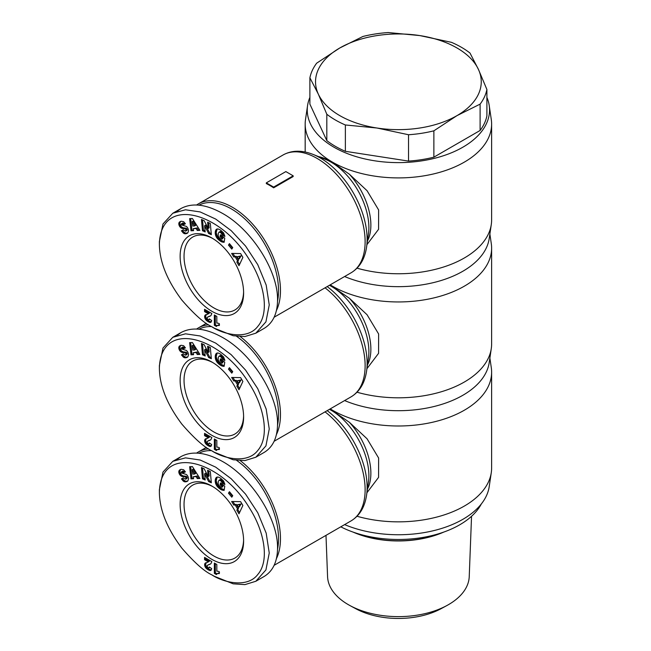 <?xml version="1.0" encoding="UTF-8"?>
<svg xmlns="http://www.w3.org/2000/svg" width="651" height="651" viewBox="0 0 651 651"><rect width="100%" height="100%" fill="white"/><g stroke="black" fill="none" stroke-linecap="round" stroke-linejoin="round"><path stroke-width="0.98" d="M276.431 310.511A68.021 39.272 -120 0 0 232.383 207.246A68.021 39.272 -120 0 0 198.368 203.885A68.021 39.272 -120 0 0 196.635 204.992M293.17 175.819L293.17 176.543L273.64 187.822A68.021 39.272 -120 0 0 269.978 185.543A68.021 39.272 -120 0 0 266.316 183.59L266.316 182.866L285.846 171.587L293.17 175.819L273.64 187.089L266.316 182.866M366.928 244.662L378.573 229.29L378.622 209.931L367.05 190.686L349.457 174.281L332.482 162.319C327.119 159.332 322.644 157.469 319.047 156.72L318.477 156.59M309.892 97.398A91.148 52.625 0 0 0 307.573 105.527L305.506 119.524A93.223 53.821 0 0 0 305.173 124.089A93.223 53.821 0 0 0 332.482 162.148A93.223 53.821 0 0 0 434.071 173.809A93.223 53.821 0 0 0 491.619 124.089A93.223 53.821 0 0 0 491.285 119.524L489.218 105.527A91.148 52.625 0 0 0 486.899 97.398M307.573 105.527A91.148 52.625 0 0 0 333.947 147.199A91.148 52.625 0 0 0 436.821 157.713A91.148 52.625 0 0 0 489.218 105.527M344.623 276.529A91.148 52.625 0 0 0 436.178 281.924A91.148 52.625 0 0 0 489.218 238.502L491.285 224.505A93.223 53.821 0 0 0 491.619 219.94L491.619 124.089M357.017 268.163A93.223 53.821 0 0 0 491.285 224.505M243.596 291.794A42.12 24.323 60 0 1 234.889 309.982A42.12 24.323 60 0 1 213.821 307.89A42.12 24.323 60 0 1 186.308 270.775A42.12 24.323 60 0 1 192.761 237.021A42.12 24.323 60 0 1 212.861 238.567M211.868 237.981L211.868 237.981A44.886 25.918 60 0 1 243.612 292.95A44.886 25.918 60 0 1 211.868 311.276A44.886 25.918 60 0 1 180.132 256.307A44.886 25.918 60 0 1 211.868 237.981M214.309 328.194L233.172 335.737L244.914 336.534L255.827 333.19L265.925 321.846L269.245 304.937L266.186 285.073L257.755 264.648L245.573 246.062L231.154 230.617L215.701 219.061L200.158 211.933L185.486 209.777L172.8 213.243L162.994 223.977L159.381 241.505L159.381 244.32C159.609 261.824 167.104 280.418 181.873 300.103C194.323 314.433 204.316 323.327 211.868 326.778L214.309 328.194L211.868 326.778C221.674 333.54 246.892 341.051 257.926 326.232C269.677 312.513 264.371 283.006 249.374 259.798C220.575 211.551 160.463 195.072 159.381 244.32M255.827 333.19L264.127 328.397C272.899 323.067 277.375 313.652 277.546 300.144C278.164 271.109 251.978 229.787 222.609 213.455C206.041 204.227 192.208 202.559 181.1 208.458L177.227 211.25M198.97 205.155A66.638 38.474 60 0 1 231.406 208.938A66.638 38.474 60 0 1 277.538 301.047M276.431 434.551A68.021 39.272 -120 0 0 240.341 336.657M366.928 368.702L378.573 353.33L378.622 333.979L367.05 314.726L349.457 298.321L329.967 284.983M330.22 284.837A93.223 53.821 0 0 0 332.482 286.188A93.223 53.821 0 0 0 434.071 297.857A93.223 53.821 0 0 0 491.619 248.129A93.223 53.821 0 0 0 491.285 243.564L489.877 234.035M344.623 400.568A91.148 52.625 0 0 0 436.178 405.964A91.148 52.625 0 0 0 489.218 362.542L491.285 348.545A93.223 53.821 0 0 0 491.619 343.98L491.619 248.129M357.017 392.211A93.223 53.821 0 0 0 491.285 348.545M243.596 415.843A42.12 24.323 60 0 1 234.889 434.022A42.12 24.323 60 0 1 213.821 431.938A42.12 24.323 60 0 1 186.308 394.815A42.12 24.323 60 0 1 192.761 361.061A42.12 24.323 60 0 1 212.861 362.615M211.868 362.021L211.868 362.021A44.886 25.918 60 0 1 243.612 416.99A44.886 25.918 60 0 1 211.868 435.316A44.886 25.918 60 0 1 180.132 380.347A44.886 25.918 60 0 1 211.868 362.021M214.309 452.233L233.172 459.777L244.914 460.582L255.827 457.23L265.925 445.886L269.245 428.976L266.186 409.113L257.755 388.696L245.573 370.102L231.154 354.657L215.701 343.11L200.158 335.973L185.486 333.825L172.8 337.291L162.994 348.025L159.381 365.545L159.381 368.368C159.609 385.864 167.104 404.458 181.873 424.143C194.323 438.473 204.316 447.367 211.868 450.826L214.309 452.233L211.868 450.826C221.674 457.58 246.892 465.091 257.926 450.272C269.677 436.552 264.371 407.046 249.374 383.846C220.575 335.59 160.463 319.112 159.381 368.368M255.827 457.23L264.127 452.437C272.899 447.107 277.375 437.692 277.546 424.183C278.164 395.149 251.978 353.827 222.609 337.495C206.041 328.267 192.208 326.599 181.1 332.498L177.227 335.298M236.622 336.331A66.638 38.474 60 0 1 277.538 425.095M276.431 558.591A68.021 39.272 -120 0 0 240.341 460.696M366.928 492.742L378.573 477.37L378.622 458.019L367.05 438.766L349.457 422.361L329.967 409.023M330.22 408.877A93.223 53.821 0 0 0 332.482 410.228A93.223 53.821 0 0 0 434.071 421.897A93.223 53.821 0 0 0 491.619 372.169A93.223 53.821 0 0 0 491.285 367.603L489.877 358.074M344.623 524.608A91.148 52.625 0 0 0 436.178 530.012A91.148 52.625 0 0 0 489.218 486.582L491.285 472.585A93.223 53.821 0 0 0 491.619 468.02L491.619 372.169M357.017 516.251A93.223 53.821 0 0 0 491.285 472.585M243.596 539.882A42.12 24.323 60 0 1 234.889 558.062A42.12 24.323 60 0 1 213.821 555.978A42.12 24.323 60 0 1 186.308 518.855A42.12 24.323 60 0 1 192.761 485.101A42.12 24.323 60 0 1 212.861 486.655M211.868 486.061L211.868 486.061A44.886 25.918 60 0 1 243.612 541.038A44.886 25.918 60 0 1 211.868 559.364A44.886 25.918 60 0 1 180.132 504.387A44.886 25.918 60 0 1 211.868 486.061M214.309 576.273L233.172 583.825L244.914 584.622L255.827 581.27L265.925 569.926L269.245 553.016L266.186 533.153L257.755 512.736L245.573 494.142L231.154 478.705L215.701 467.149L200.158 460.013L185.486 457.865L172.8 461.331L162.994 472.065L159.381 489.585L159.381 492.408C159.609 509.912 167.104 528.498 181.873 548.183C194.323 562.513 204.316 571.407 211.868 574.866L214.309 576.273L211.868 574.866C221.674 581.628 246.892 589.139 257.926 574.312C269.677 560.592 264.371 531.086 249.374 507.886C220.575 459.63 160.463 443.152 159.381 492.408M255.827 581.27L264.127 576.477C272.899 571.155 277.375 561.732 277.546 548.223C278.164 519.197 251.978 477.875 222.609 461.535C206.041 452.307 192.208 450.647 181.1 456.538L177.227 459.337M236.622 460.379A66.638 38.474 60 0 1 277.538 549.135M461.388 47.279A89.081 51.429 180 0 1 469.981 53.032L478.436 69.421A82.864 47.84 0 0 0 456.994 47.971A82.864 47.84 0 0 0 419.846 35.585A82.864 47.84 0 0 0 339.806 47.971A82.864 47.84 0 0 0 318.355 94.183A82.864 47.84 0 0 0 339.806 115.626A82.864 47.84 0 0 0 376.953 128.011L345.372 124.976L345.372 151.317A89.081 51.429 180 0 1 335.411 146.361A89.081 51.429 180 0 1 326.818 140.6L326.818 114.259L318.355 94.183L309.892 77.794A89.081 51.429 180 0 1 316.687 63.163L339.806 47.971L362.916 36.472A89.081 51.429 180 0 1 388.265 32.55L419.846 35.585L451.42 42.323A89.081 51.429 180 0 1 461.388 47.279M345.372 124.976A89.081 51.429 180 0 1 335.411 120.012A89.081 51.429 180 0 1 326.818 114.259M471.544 516.284L469.233 576.623A70.853 40.907 180 0 1 446.855 605.56A70.853 40.907 180 0 1 349.937 605.56A70.853 40.907 180 0 1 348.301 604.641A70.853 40.907 180 0 1 327.567 576.623L325.988 535.366M349.937 605.56L355.788 608.726A62.301 35.968 0 0 0 441.012 608.726L446.855 605.56M442.989 532.347A75.272 43.454 180 0 1 353.802 532.347M353.021 532.07A74.58 43.056 0 0 0 443.779 532.07M480.104 104.127L456.994 115.626A82.864 47.84 0 0 0 478.436 69.421L486.899 89.496A89.081 51.429 180 0 1 480.104 104.127L480.104 130.477L433.875 157.168A89.081 51.429 180 0 1 408.527 161.09L408.527 134.741L376.953 128.011A82.864 47.84 0 0 0 456.994 115.626L433.875 130.818A89.081 51.429 180 0 1 408.527 134.741M309.892 77.794L309.892 104.144L326.818 140.6M433.875 130.818L433.875 157.168M486.899 89.496L486.899 115.837A89.081 51.429 180 0 1 480.104 130.477M408.527 161.09L345.372 151.317M481.349 503.931A86.664 50.037 180 0 1 340.782 526.822M208.645 448.865A68.021 39.272 -120 0 0 198.368 451.965A68.021 39.272 -120 0 0 196.635 453.072M198.97 453.242A66.638 38.474 60 0 1 211.534 450.63M219.379 571.814L219.379 573.555L217.45 573.564L216.368 574.54L214.35 573.376L214.35 563.05L216.824 564.474L216.824 571.244A6.917 3.996 60 0 1 219.379 571.814M215.326 563.611L215.326 572.807L217.019 573.783L219.379 572.872M214.35 573.376L215.326 572.807M217.45 573.564L218.427 572.994M217.776 573.466L218.752 572.904M218.24 573.433L219.216 572.864M218.769 573.458L219.379 573.1M208.092 567.827L208.849 567.932L209.248 566.98L211.697 568.608L211.176 570.146L210.078 570.553L207.482 569.373L205.643 567.688L204.764 565.882L204.829 563.685L208.361 561.886L204.552 559.689L204.552 557.394L211.868 561.618L210.859 563.782L207.344 565.369L207.197 566.793L208.092 567.827M207.685 565.141L210.843 563.79M208.125 564.946L209.101 564.384M209.191 564.629L210.167 564.059M209.703 564.433L210.68 563.864M205.529 557.956L205.529 559.128L209.337 561.325L208.361 561.886M204.552 559.689L205.529 559.128M205.35 563.034L205.789 562.781M206.18 562.61L205.61 564.629L206.619 567.127L209.126 569.234L211.266 569.991M205.073 563.286L206.05 562.724M204.829 563.685L205.806 563.123M204.666 564.189L205.643 563.628M204.609 564.799L205.586 564.23M204.634 565.19L205.61 564.629M204.764 565.882L205.74 565.32M205.016 566.606L205.993 566.036M205.228 567.029L206.204 566.46M205.643 567.688L206.619 567.127M206.139 568.29L207.116 567.729M206.408 568.551L207.384 567.989M206.904 568.974L207.881 568.413M207.482 569.373L208.458 568.811M208.149 569.796L209.126 569.234M208.483 569.975L209.459 569.413M209.101 570.284L210.078 569.723M209.638 570.471L210.615 569.91M210.078 570.553L211.054 569.991M210.363 570.553L211.225 570.056M209.093 567.607L209.695 567.257M209.834 567.355L208.849 567.932M186.072 477.761L185.104 476.841L181.344 476.166L179.562 474.408L178.862 471.234L179.554 470.055L181.108 469.314L183.623 469.753L185.421 471.877L183.411 472.829L181.564 471.706L181.238 472.911L186.56 474.546L187.87 476.231L188.619 478.623L187.838 480.983L185.478 481.854L183.639 481.349L181.426 478.916L183.281 477.867L185.649 479.266L186.072 477.761L187.049 477.199L186.08 476.272L183.061 475.897L181.238 474.774L179.798 471.763L180.506 469.517M207.604 470.282L210.306 471.495L211.339 482.782L208.645 481.569L204.609 473.822L205.179 480.015L202.485 478.81L201.452 467.524L204.121 468.72L208.182 476.532L207.604 470.282M231.78 497.177L228.485 493.181L229.445 491.717L232.741 495.704L231.78 497.177M236.818 510.14L237.534 508.903L235.166 504.932L233.782 505.062L231.65 501.49L240.601 501.652L242.88 505.461L238.998 513.802L236.818 510.14L237.794 509.578L239.568 512.565M220.518 478.143L223.627 481.048L224.872 484.547L222.056 482.969L221.283 481.227L219.371 480.08L218.264 481.325L218.183 484.043L219.314 486.037L221.137 487.16L221.82 487.29L221.958 486.362L220.054 484.914L220.372 482.879L224.758 486.232L224.123 490.398L221.706 489.934L218.858 488.12L216.897 486.053L215.522 483.172L215.286 479.771L216.254 477.533L218.052 476.988L220.518 478.143M197.261 478.566L196.122 476.605L193.241 476.744L193.583 478.745L190.995 478.876L189.636 466.71L192.387 466.572L199.906 478.436L197.261 478.566L199.597 477.94M196.122 476.605L197.098 476.036L198.238 478.005M190.67 466.653L191.972 478.314L193.493 478.233M190.995 478.876L191.972 478.314M193.241 476.744L197.098 476.036M193.111 469.192L195.609 473.472L194.633 474.034L192.135 469.753L193.111 469.192M192.135 469.753L192.834 474.123L194.633 474.034M216.335 477.46L216.995 477.085M216.254 477.533L217.068 477.061M217.174 477.037L216.189 480.763L217.426 484.8L220.518 488.087L224.221 489.764M216.026 477.793L217.003 477.232M215.823 478.103L216.799 477.541M215.644 478.452L216.62 477.891M215.505 478.851L216.482 478.29M215.383 479.282L216.36 478.721M215.286 479.771L216.262 479.201M215.286 479.811L216.262 479.242M215.229 480.316L216.205 479.746M215.204 480.82L216.181 480.259M215.212 481.333L216.189 480.763M215.261 481.846L216.238 481.284M215.343 482.375L216.319 481.805M215.457 482.904L216.433 482.334M215.522 483.172L216.498 482.611M215.701 483.742L216.677 483.18M215.912 484.303L216.889 483.734M216.165 484.84L217.141 484.271M216.449 485.369L217.426 484.8M216.783 485.882L217.76 485.32M216.897 486.053L217.873 485.483M217.222 486.476L218.199 485.915M217.58 486.899L218.557 486.338M217.971 487.306L218.948 486.745M218.402 487.721L219.379 487.151M218.858 488.12L219.835 487.558M219.363 488.51L220.339 487.949M219.542 488.657L220.518 488.087M220.022 488.991L220.998 488.429M220.477 489.292L221.454 488.73M220.909 489.552L221.885 488.982M221.316 489.764L222.292 489.202M221.706 489.934L222.683 489.373M221.999 490.04L222.976 489.479M222.382 490.154L223.358 489.593M222.78 490.252L223.757 489.69M223.203 490.325L224.18 489.755M223.651 490.374L224.172 490.073M221.169 483.49L221.031 484.352L222.935 485.801L222.797 486.72L221.82 487.29M220.054 484.914L221.031 484.352M221.958 486.362L222.935 485.801M219.037 480.153L221.145 479.746L223.033 482.407L224.66 483.311M219.371 480.08L220.347 479.518M219.753 480.137L220.73 479.567M220.168 480.308L221.145 479.746M220.624 480.601L221.6 480.039M220.876 480.812L221.853 480.243M221.283 481.227L222.26 480.666M221.617 481.691L222.593 481.122M221.714 481.854L222.691 481.292M221.934 482.399L222.911 481.838M222.056 482.969L223.033 482.407M237.534 508.903L238.51 508.333L237.794 509.578M232.977 501.514L234.759 504.492L236.142 504.37L238.51 508.333M233.782 505.062L234.759 504.492M235.166 504.932L236.142 504.37M241.033 504.012L239.462 506.73L238.486 507.292L240.056 504.582L241.033 504.012L237.005 504.81L238.486 507.292M240.056 504.582L237.005 504.81M228.485 493.181L229.461 492.62L232.415 496.2M229.787 492.123L229.461 492.62M208.678 470.763L209.158 475.962L208.182 476.532M202.526 468.004L203.462 478.249L205.081 478.973M202.485 478.81L203.462 478.249M204.609 473.822L205.586 473.253L209.622 481.008L211.241 481.732M208.645 481.569L209.622 481.008M179.554 470.055L180.433 469.542M179.318 470.282L180.294 469.721M179.139 470.535L180.115 469.973M178.992 470.819L179.969 470.258M178.862 471.234L179.839 470.673M178.789 471.674L179.766 471.112M178.797 472.146L179.774 471.584M178.822 472.325L179.798 471.763M178.919 472.878L179.896 472.317M179.09 473.432L180.067 472.862M179.326 473.977L180.303 473.415M179.562 474.408L180.539 473.838M179.896 474.904L180.872 474.343M180.262 475.336L181.238 474.774M180.661 475.71L181.637 475.149M181.092 476.019L182.068 475.458M181.344 476.166L182.321 475.604M181.694 476.329L182.671 475.759M182.085 476.459L183.061 475.897M182.492 476.556L183.468 475.995M182.931 476.638L183.907 476.068M183.403 476.678L184.379 476.117M184.249 476.703L185.226 476.141M184.729 476.752L185.706 476.19M185.104 476.841L186.08 476.272M185.389 476.963L186.365 476.402M185.714 477.232L186.691 476.67M186.194 478.119L187.049 477.199M186.21 478.631L187.171 477.557M187.187 478.07L185.649 479.266M186.178 478.762L187.154 478.2M185.983 479.063L186.959 478.501M182.809 480.658L183.785 480.088L182.402 478.347M183.785 480.088L185.69 481.244L187.822 480.991L186.861 481.553M183.216 481.024L184.192 480.462M183.639 481.349L184.615 480.78M184.005 481.569L184.982 480.999M184.347 481.707L185.323 481.138M184.705 481.805L185.69 481.244M185.087 481.854L186.064 481.292M185.478 481.854L186.455 481.292M185.893 481.813L186.87 481.252M186.324 481.724L187.301 481.162M186.764 481.585L187.74 481.016M181.564 471.706L183.077 471.096L184.388 472.268L185.372 471.796M181.702 471.674L182.679 471.104M182.101 471.658L183.077 471.096M182.483 471.796L183.46 471.234M182.638 471.91L183.615 471.34M183.021 472.284L183.997 471.723M183.411 472.829L184.388 472.268M208.645 324.825A68.021 39.272 -120 0 0 198.368 327.925A68.021 39.272 -120 0 0 196.635 329.032M198.97 329.194A66.638 38.474 60 0 1 211.534 326.582M219.379 447.774L219.379 449.515L217.45 449.515L216.368 450.5L214.35 449.328L214.35 439.002L216.824 440.434L216.824 447.196A6.917 3.996 60 0 1 219.379 447.774M215.326 439.571L215.326 448.767L217.019 449.743M214.35 449.328L215.326 448.767M217.043 449.727L219.379 448.832M217.45 449.515L218.427 448.954M217.776 449.426L218.752 448.856M218.24 449.385L219.216 448.824M218.769 449.41L219.379 449.06M208.092 443.779L208.849 443.884L209.248 442.94L211.697 444.56L211.176 446.106L210.078 446.513L207.482 445.333L205.643 443.648L204.764 441.842L204.829 439.645L208.361 437.846L204.552 435.649L204.552 433.346L211.868 437.57L210.859 439.742L207.344 441.329L207.197 442.753L208.092 443.779M207.685 441.101L210.843 439.75M208.125 440.906L209.101 440.345M209.191 440.581L210.167 440.019M209.703 440.385L210.68 439.824M205.529 433.916L205.529 435.08L209.337 437.285L208.361 437.846M204.552 435.649L205.529 435.08M205.35 438.994L205.789 438.733M206.18 438.571L205.61 440.589L206.619 443.087L209.126 445.186L211.266 445.951M205.073 439.246L206.05 438.684M204.829 439.645L205.806 439.075M204.666 440.149L205.643 439.588M204.609 440.751L205.586 440.19M204.634 441.15L205.61 440.589M204.764 441.842L205.74 441.272M205.016 442.558L205.993 441.996M205.228 442.981L206.204 442.42M205.643 443.648L206.619 443.087M206.139 444.251L207.116 443.689M206.408 444.511L207.384 443.949M206.904 444.934L207.881 444.364M207.482 445.333L208.458 444.771M208.149 445.756L209.126 445.186M208.483 445.935L209.459 445.374M209.101 446.244L210.078 445.675M209.638 446.431L210.615 445.862M210.078 446.513L211.054 445.951M210.363 446.513L211.225 446.008M209.093 443.567L209.695 443.217M209.834 443.315L208.849 443.884M186.072 353.721L185.104 352.793L181.344 352.126L179.562 350.36L178.862 347.195L179.554 346.015L181.108 345.274L183.623 345.714L185.421 347.837L183.411 348.79L181.702 347.626L181.238 348.863L186.56 350.507L187.87 352.191L188.619 354.583L187.838 356.935L185.478 357.814L183.68 357.334L181.426 354.868L183.281 353.827L185.649 355.218L186.072 353.721L187.049 353.159L186.08 352.232L183.061 351.849L181.238 350.734L179.798 347.724L180.506 345.469M207.604 346.242L210.306 347.447L211.339 358.734L208.645 357.529L204.609 349.774L205.179 355.975L202.485 354.771L201.452 343.484L204.121 344.68L208.182 352.484L207.604 346.242M231.78 373.129L228.485 369.141L229.445 367.669L232.741 371.664L231.78 373.129M236.818 386.1L237.534 384.855L235.166 380.892L233.782 381.014L231.65 377.45L240.601 377.613L242.88 381.421L238.998 389.754L236.818 386.1L237.794 385.538L239.568 388.525M220.518 354.103L223.627 357L224.872 360.499L222.056 358.929L221.283 357.187L219.371 356.04L218.264 357.285L218.183 359.995L219.314 361.997L221.137 363.112L221.82 363.242L221.958 362.322L220.054 360.874L220.372 358.839L224.758 362.192L224.123 366.358L221.706 365.895L218.858 364.08L216.783 361.842L215.522 359.132L215.286 355.723L216.254 353.493L218.052 352.948L220.518 354.103M197.261 354.526L196.122 352.557L193.241 352.704L193.583 354.705L190.995 354.836L189.636 342.662L192.387 342.532L199.906 354.396L197.261 354.526L199.597 353.892M196.122 352.557L197.098 351.996L198.238 353.957M190.67 342.613L191.972 354.266L193.493 354.193M190.995 354.836L191.972 354.266M193.241 352.704L197.098 351.996M193.111 345.144L195.609 349.424L194.633 349.994L192.135 345.714L193.111 345.144M192.135 345.714L192.834 350.075L194.633 349.994M216.335 353.42L216.995 353.037M216.254 353.493L217.068 353.021M217.174 352.988L216.189 356.724L217.426 360.76L220.518 364.047L224.221 365.716M216.026 353.753L217.003 353.192M215.823 354.063L216.799 353.501M215.644 354.413L216.62 353.843M215.505 354.811L216.482 354.242M215.383 355.243L216.36 354.681M215.286 355.723L216.262 355.161M215.286 355.763L216.262 355.202M215.229 356.268L216.205 355.706M215.204 356.781L216.181 356.219M215.212 357.285L216.189 356.724M215.261 357.806L216.238 357.244M215.343 358.327L216.319 357.765M215.457 358.856L216.433 358.294M215.522 359.132L216.498 358.563M215.701 359.702L216.677 359.14M215.912 360.255L216.889 359.694M216.165 360.792L217.141 360.231M216.449 361.321L217.426 360.76M216.783 361.842L217.76 361.272M216.897 362.005L217.873 361.443M217.222 362.436L218.199 361.866M217.58 362.859L218.557 362.29M217.971 363.266L218.948 362.705M218.402 363.673L219.379 363.112M218.858 364.08L219.835 363.51M219.363 364.47L220.339 363.909M219.542 364.609L220.518 364.047M220.022 364.951L220.998 364.389M220.477 365.252L221.454 364.69M220.909 365.504L221.885 364.942M221.316 365.724L222.292 365.162M221.706 365.895L222.683 365.333M221.999 366L222.976 365.439M222.382 366.114L223.358 365.553M222.78 366.212L223.757 365.65M223.203 366.277L224.18 365.716M223.651 366.334L224.172 366.033M221.169 359.45L221.031 360.312L222.935 361.761L222.797 362.68L221.82 363.242M220.054 360.874L221.031 360.312M221.958 362.322L222.935 361.761M219.037 356.113L221.145 355.706L223.033 358.367L224.66 359.271M219.371 356.04L220.347 355.479M219.753 356.089L220.73 355.527M220.168 356.268L221.145 355.706M220.624 356.561L221.6 355.999M220.876 356.764L221.853 356.203M221.283 357.187L222.26 356.626M221.617 357.643L222.593 357.082M221.714 357.814L222.691 357.253M221.934 358.359L222.911 357.79M222.056 358.929L223.033 358.367M237.534 384.855L238.51 384.293L237.794 385.538M232.977 377.474L234.759 380.453L236.142 380.322L238.51 384.293M233.782 381.014L234.759 380.453M235.166 380.892L236.142 380.322M241.033 379.972L239.462 382.682L238.486 383.252L240.056 380.534L241.033 379.972L237.005 380.77L238.486 383.252M240.056 380.534L237.005 380.77M228.485 369.141L229.461 368.572L232.415 372.16M229.787 368.084L229.461 368.572M208.678 346.723L209.158 351.922L208.182 352.484M202.526 343.964L203.462 354.209L205.081 354.933M202.485 354.771L203.462 354.209M204.609 349.774L205.586 349.213L209.622 356.96L211.241 357.692M208.645 357.529L209.622 356.96M179.554 346.015L180.433 345.502M179.318 346.242L180.294 345.681M179.139 346.495L180.115 345.933M178.992 346.78L179.969 346.21M178.862 347.195L179.839 346.625M178.789 347.634L179.766 347.073M178.797 348.106L179.774 347.536M178.822 348.285L179.798 347.724M178.919 348.838L179.896 348.269M179.09 349.384L180.067 348.822M179.326 349.937L180.303 349.375M179.562 350.36L180.539 349.799M179.896 350.865L180.872 350.295M180.262 351.296L181.238 350.734M180.661 351.67L181.637 351.101M181.092 351.979L182.068 351.41M181.344 352.126L182.321 351.556M181.694 352.281L182.671 351.719M182.085 352.419L183.061 351.849M182.492 352.516L183.468 351.947M182.931 352.59L183.907 352.028M183.403 352.639L184.379 352.069M184.249 352.663L185.226 352.101M184.729 352.712L185.706 352.142M185.104 352.793L186.08 352.232M185.389 352.923L186.365 352.362M185.714 353.192L186.691 352.622M186.194 354.079L187.049 353.159M186.21 354.592L187.171 353.517M187.187 354.022L185.649 355.218M186.178 354.722L187.154 354.16M185.983 355.023L186.959 354.453M182.809 356.61L183.785 356.048L182.402 354.307M183.785 356.048L185.69 357.196L187.822 356.951L186.861 357.505M183.216 356.984L184.192 356.414M183.639 357.301L184.615 356.74M184.005 357.521L184.982 356.96M184.347 357.659L185.323 357.098M184.705 357.765L185.69 357.196M185.087 357.814L186.064 357.253M185.478 357.814L186.455 357.253M185.893 357.773L186.87 357.212M186.324 357.684L187.301 357.122M186.764 357.537L187.74 356.976M181.564 347.667L183.077 347.056L184.388 348.228L185.372 347.756M181.702 347.626L182.679 347.064M182.101 347.618L183.077 347.056M182.483 347.756L183.46 347.195M182.638 347.862L183.615 347.3M183.021 348.244L183.997 347.675M183.411 348.79L184.388 348.228M219.379 323.734L219.379 325.476L217.45 325.476L216.368 326.452L214.35 325.288L214.35 314.962L216.824 316.394L216.824 323.156A6.917 3.996 60 0 1 219.379 323.734M215.326 315.523L215.326 324.727L217.019 325.703L219.379 324.792M214.35 325.288L215.326 324.727M217.45 325.476L218.427 324.914M217.776 325.378L218.752 324.816M218.24 325.345L219.216 324.784M218.769 325.37L219.379 325.02M208.092 319.739L208.849 319.844L209.248 318.876L211.697 320.52L211.176 322.066L210.078 322.473L207.482 321.293L205.643 319.608L204.764 317.794L204.829 315.597L208.361 313.806L204.552 311.601L204.552 309.306L211.868 313.53L210.859 315.702L207.344 317.281L207.197 318.713L208.092 319.739M207.685 317.053L210.843 315.711M208.125 316.866L209.101 316.296M209.191 316.541L210.167 315.979M209.703 316.345L210.68 315.784M205.529 309.868L205.529 311.04L209.337 313.237L208.361 313.806M204.552 311.601L205.529 311.04M205.35 314.946L205.789 314.693M206.18 314.523L205.61 316.541L206.619 319.047L209.126 321.146L211.266 321.911M205.073 315.206L206.05 314.645M204.829 315.597L205.806 315.035M204.666 316.109L205.643 315.548M204.609 316.712L205.586 316.15M204.634 317.11L205.61 316.541M204.764 317.794L205.74 317.232M205.016 318.518L205.993 317.957M205.228 318.941L206.204 318.38M205.643 319.608L206.619 319.047M206.139 320.211L207.116 319.641M206.408 320.471L207.384 319.91M206.904 320.886L207.881 320.325M207.482 321.293L208.458 320.731M208.149 321.708L209.126 321.146M208.483 321.895L209.459 321.325M209.101 322.196L210.078 321.635M209.638 322.383L210.615 321.822M210.078 322.473L211.054 321.911M210.363 322.473L211.225 321.968M209.093 319.519L209.695 319.177M209.834 319.267L208.849 319.844M186.072 229.681L185.104 228.753L181.344 228.078L179.562 226.32L178.862 223.147L179.554 221.967L181.108 221.226L183.623 221.665L185.421 223.789L183.411 224.75L181.564 223.619L181.238 224.823L186.56 226.467L187.87 228.151L188.619 230.544L187.838 232.895L185.478 233.774L183.639 233.261L181.426 230.828L183.281 229.787L185.649 231.178L186.072 229.681L187.049 229.111L186.08 228.192L183.061 227.809L181.238 226.686L179.798 223.675L180.506 221.43M207.604 222.203L210.306 223.407L211.339 234.694L208.645 233.481L204.609 225.734L205.179 231.935L202.485 230.731L201.452 219.444L204.121 220.64L208.182 228.444L207.604 222.203M231.78 249.089L228.485 245.093L229.445 243.629L232.741 247.624L231.78 249.089M236.818 262.06L237.534 260.815L235.166 256.844L233.782 256.974L231.65 253.41L240.601 253.565L242.88 257.373L238.998 265.714L236.818 262.06L237.794 261.499L239.568 264.477M220.518 230.063L223.627 232.96L224.872 236.459L222.056 234.889L221.283 233.148L219.371 232L218.264 233.237L218.183 235.955L219.314 237.949L221.137 239.072L221.82 239.202L221.958 238.282L220.054 236.834L220.372 234.799L224.758 238.152L224.123 242.31L221.706 241.855L218.858 240.032L216.897 237.965L215.522 235.084L215.286 231.683L216.254 229.453L218.052 228.908L220.518 230.063M197.261 230.478L196.122 228.517L193.241 228.656L193.583 230.666L190.995 230.788L189.636 218.622L192.387 218.484L199.906 230.348L197.261 230.478L199.597 229.852M196.122 228.517L197.098 227.956L198.238 229.917M190.67 218.573L191.972 230.226L193.493 230.153M190.995 230.788L191.972 230.226M193.241 228.656L197.098 227.956M193.111 221.104L195.609 225.384L194.633 225.946L192.135 221.665L193.111 221.104M192.135 221.665L192.834 226.035L194.633 225.946M216.335 229.38L216.995 228.997M216.254 229.453L217.068 228.981M217.174 228.949L216.189 232.684L217.426 236.72L220.518 240.007L224.221 241.676M216.026 229.713L217.003 229.152M215.823 230.023L216.799 229.453M215.644 230.364L216.62 229.803M215.505 230.763L216.482 230.202M215.383 231.203L216.36 230.633M215.286 231.683L216.262 231.121M215.286 231.723L216.262 231.162M215.229 232.228L216.205 231.666M215.204 232.741L216.181 232.171M215.212 233.245L216.189 232.684M215.261 233.766L216.238 233.204M215.343 234.287L216.319 233.725M215.457 234.816L216.433 234.254M215.522 235.084L216.498 234.523M215.701 235.662L216.677 235.101M215.912 236.215L216.889 235.654M216.165 236.752L217.141 236.191M216.449 237.281L217.426 236.72M216.783 237.794L217.76 237.233M216.897 237.965L217.873 237.403M217.222 238.388L218.199 237.827M217.58 238.811L218.557 238.25M217.971 239.226L218.948 238.657M218.402 239.633L219.379 239.072M218.858 240.032L219.835 239.47M219.363 240.431L220.339 239.861M219.542 240.569L220.518 240.007M220.022 240.911L220.998 240.341M220.477 241.212L221.454 240.65M220.909 241.464L221.885 240.903M221.316 241.684L222.292 241.114M221.706 241.855L222.683 241.285M221.999 241.96L222.976 241.399M222.382 242.074L223.358 241.513M222.78 242.172L223.757 241.602M223.203 242.237L224.18 241.676M223.651 242.286L224.172 241.993M221.169 235.41L221.031 236.264L222.935 237.713L222.797 238.64L221.82 239.202M220.054 236.834L221.031 236.264M221.958 238.282L222.935 237.713M219.037 232.065L221.145 231.658L223.033 234.319L224.66 235.231M219.371 232L220.347 231.439M219.753 232.049L220.73 231.487M220.168 232.228L221.145 231.658M220.624 232.521L221.6 231.951M220.876 232.724L221.853 232.163M221.283 233.148L222.26 232.586M221.617 233.603L222.593 233.042M221.714 233.774L222.691 233.213M221.934 234.311L222.911 233.75M222.056 234.889L223.033 234.319M237.534 260.815L238.51 260.254L237.794 261.499M232.977 253.434L234.759 256.413L236.142 256.282L238.51 260.254M233.782 256.974L234.759 256.413M235.166 256.844L236.142 256.282M241.033 255.933L239.462 258.642L238.486 259.204L240.056 256.494L241.033 255.933L237.005 256.722L238.486 259.204M240.056 256.494L237.005 256.722M228.485 245.093L229.461 244.532L232.415 248.112M229.787 244.035L229.461 244.532M208.678 222.683L209.158 227.883L208.182 228.444M202.526 219.924L203.462 230.161L205.081 230.885M202.485 230.731L203.462 230.161M204.609 225.734L205.586 225.173L209.622 232.92L211.241 233.652M208.645 233.481L209.622 232.92M179.554 221.967L180.433 221.462M179.318 222.203L180.294 221.633M179.139 222.455L180.115 221.893M178.992 222.732L179.969 222.17M178.862 223.147L179.839 222.585M178.789 223.594L179.766 223.024M178.797 224.058L179.774 223.496M178.822 224.245L179.798 223.675M178.919 224.79L179.896 224.229M179.09 225.344L180.067 224.782M179.326 225.897L180.303 225.336M179.562 226.32L180.539 225.759M179.896 226.817L180.872 226.255M180.262 227.256L181.238 226.686M180.661 227.622L181.637 227.061M181.092 227.931L182.068 227.37M181.344 228.078L182.321 227.516M181.694 228.241L182.671 227.679M182.085 228.371L183.061 227.809M182.492 228.468L183.468 227.907M182.931 228.55L183.907 227.988M183.403 228.591L184.379 228.029M184.249 228.623L185.226 228.053M184.729 228.664L185.706 228.102M185.104 228.753L186.08 228.192M185.389 228.883L186.365 228.314M185.714 229.144L186.691 228.582M186.194 230.039L187.049 229.111M186.21 230.544L187.171 229.469M187.187 229.982L185.649 231.178M186.178 230.682L187.154 230.12M185.983 230.975L186.959 230.413M182.809 232.57L183.785 232.008L182.402 230.267M183.785 232.008L185.69 233.156L187.822 232.903M183.216 232.936L184.192 232.374M183.639 233.261L184.615 232.7M184.005 233.481L184.982 232.92M184.347 233.619L185.323 233.058M184.705 233.717L185.69 233.156M185.087 233.774L186.064 233.213M185.478 233.774L186.455 233.204M185.893 233.733L186.87 233.164M186.324 233.644L187.301 233.074M186.764 233.497L187.74 232.936M186.861 233.465L187.805 232.92M181.564 223.619L183.077 223.008L184.388 224.18L185.372 223.716M181.702 223.586L182.679 223.024M182.101 223.578L183.077 223.008M182.483 223.716L183.46 223.155M182.638 223.822L183.615 223.26M183.021 224.196L183.997 223.635M183.411 224.75L184.388 224.18M273.64 187.822L273.64 187.089M198.368 203.885L283.022 155.011A68.021 39.272 60 0 1 317.029 158.38A68.021 39.272 60 0 1 361.46 218.313A68.021 39.272 60 0 1 351.035 272.818L274.144 317.216M313.147 154.442L325.476 159.405A53.406 30.833 60 0 1 331.115 162.172A53.406 30.833 60 0 1 368.458 233.855L366.594 247.014A66.402 38.336 -120 0 0 320.17 157.884A66.402 38.336 -120 0 0 313.147 154.442C301.779 149.974 291.738 150.161 283.022 155.011M367.441 241.008A51.787 29.905 -120 0 0 349.457 174.281M325.044 287.823A68.021 39.272 60 0 1 362.851 347.528A68.021 39.272 60 0 1 351.035 396.866L274.144 441.256M329.439 285.293A53.406 30.833 60 0 1 331.115 286.22A53.406 30.833 60 0 1 368.458 357.904L366.594 371.054A66.402 38.336 -120 0 0 327.184 286.586M367.441 365.048A51.787 29.905 -120 0 0 349.457 298.321M325.044 411.871A68.021 39.272 60 0 1 362.851 471.568A68.021 39.272 60 0 1 351.035 520.906L274.144 565.296M329.439 409.333A53.406 30.833 60 0 1 331.115 410.26A53.406 30.833 60 0 1 368.458 481.943L366.594 495.094A66.402 38.336 -120 0 0 327.184 410.635M367.441 489.088A51.787 29.905 -120 0 0 349.457 422.361M208.719 564.767L209.695 564.205M183.907 476.695L184.884 476.133M183.68 481.374L184.656 480.812M208.719 440.727L209.695 440.157M183.907 352.655L184.884 352.093M183.68 357.334L184.656 356.764M208.719 316.679L209.695 316.117M183.907 228.615L184.884 228.045M183.68 233.286L184.656 232.724M181.1 456.538L172.8 461.331M366.594 495.094C364.772 507.194 359.58 515.795 351.035 520.906M198.368 451.965L206.359 447.351M181.1 332.498L172.8 337.291M366.594 371.054C364.772 383.146 359.58 391.756 351.035 396.866M198.368 327.925L206.359 323.311M181.1 208.458L172.8 213.243M305.173 152.008L305.173 124.089M366.594 247.014C364.772 259.106 359.58 267.707 351.035 272.818"/></g></svg>
